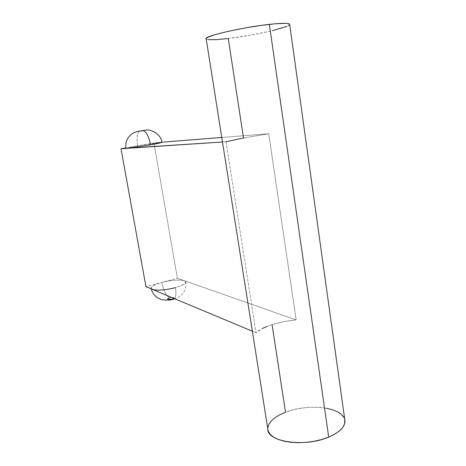 <?xml version="1.0" encoding="UTF-8"?>
<svg xmlns="http://www.w3.org/2000/svg" width="466" height="466" viewBox="0 0 466 466"><rect width="100%" height="100%" fill="white"/><g stroke="black" fill="none" stroke-linecap="round" stroke-linejoin="round"><path stroke-width="0.35" stroke-dasharray="2.33 1.75" d="M161.9 142.305L137.639 145.759C136.416 137.307 137.22 132.391 140.062 131.004C137.22 132.391 136.416 137.307 137.639 145.759L134.575 146.318M173.713 299.155L172.222 299.05L174.074 298.246L174.022 297.576L169.484 297.896C166.298 299.428 167.207 299.813 172.222 299.05C175.385 297.518 174.47 297.133 169.484 297.896C166.082 295.706 163.525 290.551 161.813 282.425C171.639 280.019 179.136 279.437 184.309 280.678L177.365 278.243L161.813 282.425L168.308 281.004L174.826 280.171L180.429 280.054L184.309 280.678L185.841 281.965L184.74 283.736L181.099 285.734L175.449 287.644C176.311 293.137 175.991 296.801 174.488 298.642C175.991 296.801 176.311 293.137 175.449 287.644L168.663 289.147L161.842 290.009L153.92 289.817M185.777 281.732C186.12 283.555 182.678 285.524 175.449 287.644M208.331 39.651L206.205 38.952C207.801 40.198 215.158 40.064 228.276 38.532C254.436 35.55 292.176 26.935 289.642 24.156M266.983 326.427L272.08 324.61C279.513 322.28 287.545 320.713 296.166 319.915L268.731 133.754L243.508 138.006L226.022 141.757L222.48 141.996L226.022 141.757L256.038 332.765L262.527 328.419M344.98 421.142C345.09 407.441 308.568 402.816 285.501 412.241C273.932 416.825 268.032 422.388 267.793 428.924L267.828 427.654M151.374 288.751L151.083 288L152.493 286.194L156.267 284.243L161.813 282.425L145.945 286.695L177.365 278.243L153.92 142.835L177.365 278.243L296.166 319.915L184.309 280.678M160.485 142.316L158.918 142.468M158.801 142.485L156.739 142.736M156.582 142.753L154.089 143.097M153.85 143.132L151.071 143.54M150.809 143.575L137.639 145.759C129.973 147.151 126.094 148.007 125.995 148.328M226.022 141.757L256.038 332.765L252.362 331.227L256.038 332.765C259.352 329.695 264.7 326.975 272.08 324.61L283.672 321.686L296.166 319.915L268.731 133.754L221.764 137.47L268.731 133.754L243.508 138.006L228.276 38.532L250.725 35.154L272.424 30.669M160.554 142.311L161.883 142.206L160.554 142.311M134.54 146.324L131.808 146.854M131.779 146.86L125.995 148.264M272.08 324.61L285.501 412.241L291.891 410.162L298.77 408.6L305.906 407.604L313.07 407.214L320.026 407.435L326.538 408.274M344.758 419.557L343.751 417.169M289.695 24.523L286.846 26.37M151.147 288.396C150.961 286.485 154.514 284.499 161.813 282.425C163.525 290.551 166.082 295.706 169.484 297.896M185.852 282.07C186.458 286.596 185.258 290.621 182.235 294.145C180.75 295.986 178.297 297.535 174.867 298.799M151.252 288.914L151.083 288.099"/><path stroke-width="0.7" d="M125.995 148.264L222.48 141.996L127.037 148.339L150.6 144.81C148.689 135.868 146.068 131.156 142.724 130.672L137.825 131.424L142.724 130.672C146.068 131.156 148.689 135.868 150.6 144.81C158.201 143.417 161.964 142.579 161.877 142.293M173.713 299.155L174.488 298.642L173.713 299.155L167.661 299.364L167.638 298.694L169.484 297.896M206.205 38.952L267.793 428.924C266.756 441.826 304.49 447.698 328.693 437.102L269.354 24.366L328.693 437.102C339.487 432.396 344.916 427.077 344.98 421.142L289.642 24.156C288.512 22.956 281.749 23.026 269.354 24.366C241.47 27.372 202.401 36.61 206.205 38.952L206.211 38.451L207.539 37.426L214.96 34.688L227.909 31.391L244.376 28.082L261.508 25.356L276.251 23.684L286.118 23.341L288.739 23.673L289.695 24.523M226.022 141.757L243.508 138.006L228.276 38.532L216.142 39.662L208.331 39.651M267.828 427.654L268.899 424.229L271.346 420.862L275.033 417.676L279.816 414.769L285.501 412.241L272.08 324.61M153.92 289.817L145.945 286.695L121.014 148.741L127.037 148.339L121.014 148.741L125.907 147.862L121.014 148.741L145.945 286.695L151.374 288.751M127.037 148.339L150.6 144.81L161.9 142.305M161.883 142.206L221.764 137.47L161.883 142.206M262.527 328.419L266.983 326.427M152.33 289.369L252.362 331.227L152.33 289.369C157.345 290.772 165.051 290.196 175.449 287.644M267.793 428.918L268.2 431.009L270.059 434.166L273.367 436.992L278.039 439.356L283.911 441.151L290.761 442.286L298.31 442.7L306.226 442.356L314.166 441.273L321.767 439.496L328.693 437.102L334.652 434.207L339.394 430.945L342.743 427.462L344.595 423.909L344.758 419.557M343.751 417.169L341.17 414.227L337.32 411.723L332.375 409.719L326.538 408.274M286.846 26.37L272.424 30.669M125.977 148.281C125.098 142.037 127.369 137.027 132.798 133.259C139.188 130.34 138.693 131.575 140.068 131.004L145.701 130.136C148.339 128.616 161.184 133.107 161.906 142.346M174.867 298.799L173.637 299.178C170.742 300.255 166.77 300.401 161.731 299.621L158.673 298.438C154.869 296.283 152.394 293.108 151.252 288.914"/></g></svg>
